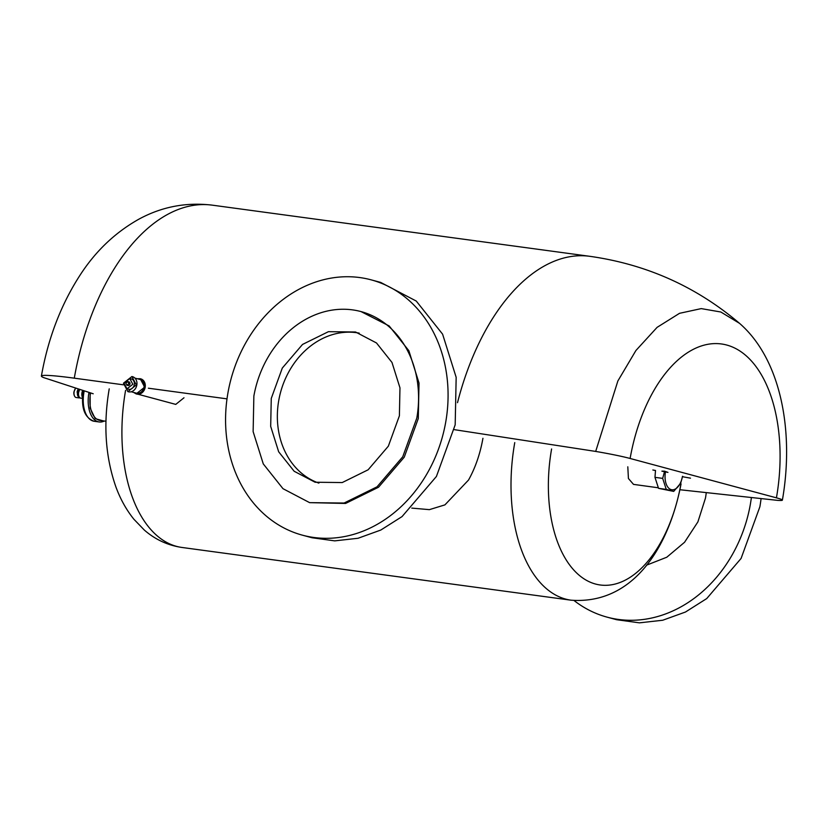 <?xml version="1.0" encoding="UTF-8"?>
<svg xmlns="http://www.w3.org/2000/svg" width="828" height="828" viewBox="0 0 828 828"><rect width="100%" height="100%" fill="white"/><g stroke="black" fill="none" stroke-linecap="round" stroke-linejoin="round"><path stroke-width="1.24" d="M664.615 471.204L662.679 478.387L666.261 489.389L673.713 491.397L680.668 483.231L682.551 476.328M682.479 476.307A15.722 8.746 -82.3 0 1 682.448 476.462A15.722 8.746 -82.3 0 1 673.992 489.586A15.722 8.746 -82.3 0 1 665.484 481.41A15.722 8.746 -82.3 0 1 665.464 471.898A15.722 8.746 -82.3 0 1 665.536 471.536M662.679 478.387L654.969 477.342L655.507 470.48L652.847 469.983L655.497 470.542M673.713 491.397L658.55 488.344L654.969 477.342M658.55 488.344L666.261 489.389M90.562 393.031A23.805 13.248 97.7 0 0 90.5 393.404A23.805 13.248 97.7 0 0 100.167 420.458L105.974 421.245M90.19 392.927A24.498 13.631 -82.3 0 0 90.128 393.3L90.159 408.142L95.199 418.647L103.345 420.893M104.318 421.017A25.42 14.148 -82.3 0 1 99.184 421.959A25.42 14.148 -82.3 0 1 88.896 408.463A25.42 14.148 -82.3 0 1 88.865 393.062A25.42 14.148 -82.3 0 1 88.948 392.575M82.841 393.942L83.214 391.665M79.509 389.833L78.629 392.348A5.082 2.826 97.7 0 0 80.699 398.123L82.448 398.361M78.608 389.564L77.511 392.244A4.347 2.412 97.7 0 0 79.271 397.181L79.333 397.192M78.101 389.419A5.082 2.826 97.7 0 0 77.107 392.141L79.177 397.916L79.964 397.833M74.396 395.743A4.554 2.536 97.7 0 1 74.292 395.536A4.554 2.536 97.7 0 1 73.982 394.511A4.554 2.536 97.7 0 1 73.971 391.758L75.4 388.601A5.082 2.826 97.7 0 0 74.127 391.737A5.082 2.826 97.7 0 0 74.127 394.811A5.082 2.826 97.7 0 0 74.489 395.96A5.082 2.826 97.7 0 0 76.186 397.512L79.177 397.916M646.42 565.224L666.788 557.223L684.559 542.268L697.9 521.878L705.456 498.156A77.656 64.367 -74.9 0 0 706.201 493.115M574.042 600.517A132.211 109.586 -74.9 0 0 607.152 617.16A132.211 109.586 -74.9 0 0 750.375 504.242L751.338 498.156M607.152 617.16L616.643 619.717L639.423 622.842L662.7 620.244L685.47 612.027L706.729 598.572L741.091 558.434L759.866 506.798A132.211 109.586 -74.9 0 0 761.025 499.056M482.941 438.291C480.157 453.899 475.344 467.81 468.524 480.043L444.915 504.883L429.38 509.644L411.775 508.102M137.965 394.221L175.764 404.395L183.992 397.782M371.172 279.854L380.663 282.41L416.267 301.061L442.597 334.16L456.166 377.32L455.183 424.826L436.418 476.462L402.046 516.589L380.787 530.055L358.027 538.272L334.74 540.87L311.97 537.745L302.479 535.188A132.211 109.586 -74.9 0 0 445.692 422.27A132.211 109.586 -74.9 0 0 371.172 279.854A132.211 109.586 -74.9 0 0 227.959 392.772A132.211 109.586 -74.9 0 0 302.479 535.188M361.029 311.587L389.17 325.953L408.866 350.72L419.02 383.012L418.285 418.554L404.24 457.191L378.531 487.226L345.586 503.445L309.631 502.648L344.086 503.041L377.03 486.823L402.739 456.787L416.784 418.161A98.925 81.993 -74.9 0 0 361.029 311.587A98.925 81.993 -74.9 0 0 253.865 396.084L253.13 431.626L263.283 463.918L282.99 488.686L309.62 502.648M271.263 398.434L282.307 368.056L302.53 344.438L328.437 331.676L355.543 331.997L376.492 342.968L391.986 362.447L399.965 387.846L399.396 415.801L388.342 446.178L368.129 469.797L342.223 482.558L315.116 482.238L294.168 471.267L278.663 451.788L270.684 426.389L271.263 398.434M359.228 333.135A77.801 64.48 -74.9 0 0 278.757 400.452A77.801 64.48 -74.9 0 0 318.884 483.117M627.8 466.806L628.421 478.501L633.513 484.38L658.239 487.775M128.93 383.612L127.864 381.563L125.815 383.188L126.881 385.227L128.93 383.612M126.881 385.227L127.916 385.506A1.894 1.573 -74.9 0 0 128.899 381.843L127.864 381.563M132.801 384.275L129.789 378.52L124.014 383.085L127.015 388.829L132.801 384.275M127.015 388.829L128.506 389.232A5.341 4.419 -74.9 0 0 134.291 384.668A5.341 4.419 -74.9 0 0 131.279 378.924L129.789 378.52M136.33 384.948L131.921 376.523L123.455 383.198L127.864 391.623L136.33 384.948M128.112 391.685A7.825 6.479 -74.9 0 0 128.361 391.758A7.825 6.479 -74.9 0 0 136.827 385.082A7.825 6.479 -74.9 0 0 132.428 376.657A7.825 6.479 -74.9 0 0 132.169 376.595M131.207 391.768L136.361 393.155A7.079 5.868 -74.9 0 0 144.031 387.1A7.079 5.868 -74.9 0 0 140.036 379.472L134.881 378.085M133.629 392.42L136.154 393.9L144.672 387.183L140.242 378.717L137.303 378.738M136.403 393.962A7.866 6.52 -74.9 0 0 136.651 394.035A7.866 6.52 -74.9 0 0 145.169 387.318A7.866 6.52 -74.9 0 0 140.739 378.851A7.866 6.52 -74.9 0 0 140.491 378.789M93.212 393.776L43.47 377.537A73.961 4.399 10 0 1 41.4 376.067A73.961 4.399 10 0 1 74.282 378.168L123.31 384.803M148.388 388.208L227.007 398.858M454.272 429.649L595.684 451.426A36.981 2.194 10 0 1 630.118 458.474L776.426 497.835A135.409 75.327 97.7 0 0 726.746 345.038A135.409 75.327 97.7 0 0 630.118 458.474M679.933 489.741L777.595 500.371A36.981 2.194 -170 0 0 782.388 500.133A36.981 2.194 -170 0 0 776.426 497.835M667.958 472.405L664.511 471.163L661.882 471.153L667.958 472.405M682.676 476.752L690.49 478.16L682.676 476.752A19.251 10.712 -82.3 0 0 682.748 476.369M84.145 391.189A25.42 14.148 97.7 0 0 83.918 392.4A25.42 14.148 97.7 0 0 94.237 421.286C84.735 417.902 81.02 408.256 83.09 392.348L83.359 390.961M82.583 390.744A5.082 2.826 97.7 0 0 81.951 392.793A5.082 2.826 97.7 0 0 81.889 395.453A5.082 2.826 97.7 0 0 82.5 397.388M125.577 390.371A138.68 77.149 97.7 0 0 181.963 547.463L571.051 600.186A138.68 77.149 97.7 0 1 514.757 442.607M551.603 448.962A119.708 66.592 97.7 0 0 595.529 584.04A119.708 66.592 97.7 0 0 680.947 483.759M41.4 376.067C48.055 338.321 60.961 304.642 80.119 275.051C95.593 251.143 115.133 232.544 138.742 219.254C161.667 206.741 186.176 202.042 212.289 205.158A204.599 113.819 97.7 0 0 74.282 378.168M212.289 205.158L589.774 256.307A204.599 113.819 97.7 0 0 457.511 402.667M595.684 451.426L617.864 380.973L635.914 350.513L657.101 327.35L679.529 313.315L701.244 308.606L720.846 312.011L739.539 323.355C696.369 286.664 646.451 264.308 589.774 256.307M94.237 421.286L99.184 421.959M181.963 547.463C167.742 545.352 155.209 539.556 144.351 530.086L133.836 519.177C126.166 509.603 120.112 498.653 115.692 486.326C105.353 456.404 103.2 423.905 109.224 388.839M681.04 483.966C669.076 546.677 633.524 604.802 571.051 600.186M782.388 500.133C794.394 431.367 780.939 359.259 739.539 323.355"/></g></svg>
